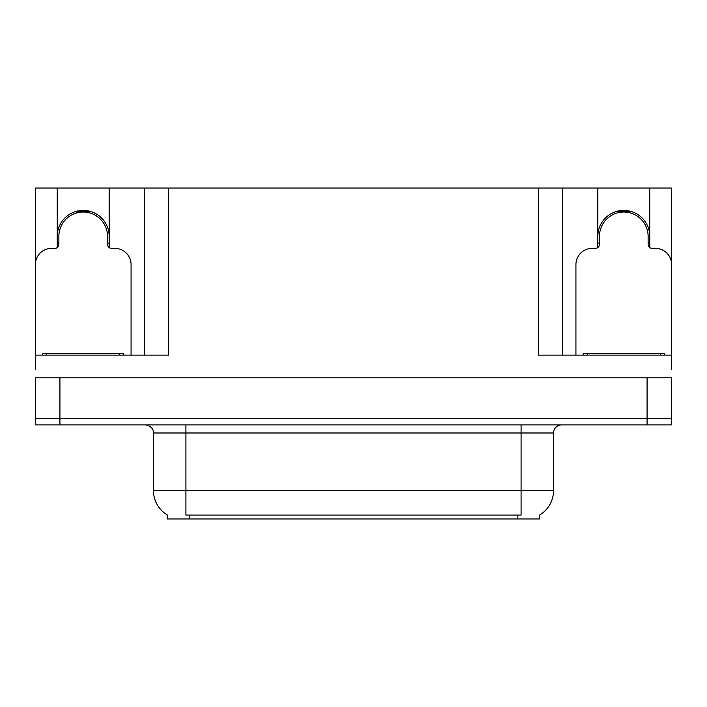 <?xml version="1.0" encoding="UTF-8"?>
<svg xmlns="http://www.w3.org/2000/svg" width="707" height="707" viewBox="0 0 707 707"><rect width="100%" height="100%" fill="white"/><g stroke="black" fill="none" stroke-linecap="round" stroke-linejoin="round"><path stroke-width="1.06" d="M539.75 514.943L539.75 518.982L167.25 518.982L167.25 514.943M57.249 236.368A25.956 25.956 0 0 1 83.214 210.403A25.956 25.956 0 0 1 109.17 236.368M59.927 424.889L671.403 424.889L671.403 418.394L35.597 418.394L35.597 377.838L59.927 377.838L59.927 418.394L35.597 418.394L35.597 424.889L59.927 424.889L59.927 418.394L671.403 418.394L671.403 377.838L59.927 377.838M109.17 247.556L109.17 188.018L538.372 188.018L538.372 355.126L671.403 355.126L671.403 369.726M35.597 369.726L35.597 355.126L168.628 355.126L168.628 188.018M57.249 247.556L57.249 188.018L35.597 188.018L35.597 261.793M649.751 247.556L649.751 188.018L671.403 188.018L671.403 261.793M144.29 188.018L144.29 355.126M538.372 188.018L562.71 188.018L562.71 355.126M562.71 188.018L597.83 188.018L597.83 247.556M649.751 188.018L597.83 188.018M57.249 188.018L109.17 188.018M649.751 236.368A25.956 25.956 0 0 0 623.786 210.403A25.956 25.956 0 0 0 597.83 236.368M167.488 515.085A28.395 28.395 0 0 1 153.463 490.587L185.906 490.587L185.906 515.085L521.094 515.085L521.094 490.587L553.537 490.587L553.537 432.993A8.113 8.113 0 0 1 561.65 424.889M153.463 490.587L153.463 432.993C153.87 431.685 152.482 425.632 145.35 424.889M539.512 515.085A28.395 28.395 0 0 0 553.537 490.587M671.403 424.889L671.403 418.394M76.913 212.86L76.489 211.287M131.069 355.126L131.069 264.595A16.226 16.226 0 0 0 114.843 248.369L111.6 248.369A4.056 4.056 0 0 1 107.544 244.313L107.544 236.368A24.338 24.338 0 0 0 83.214 212.029A24.338 24.338 0 0 0 58.875 236.368L58.875 244.313A4.056 4.056 0 0 1 54.819 248.369L51.576 248.369A16.226 16.226 0 0 0 35.35 264.595L35.35 361.613A16.226 16.226 0 0 1 35.597 361.613M57.249 243.323L58.875 242.881M89.93 211.287L89.506 212.86M107.544 242.881L109.17 243.323M617.494 212.86L617.07 211.287M671.403 361.613A16.226 16.226 0 0 1 671.65 361.613L671.65 264.595A16.226 16.226 0 0 0 655.424 248.369L652.181 248.369A4.056 4.056 0 0 1 648.125 244.313L648.125 236.368A24.338 24.338 0 0 0 623.786 212.029A24.338 24.338 0 0 0 599.456 236.368L599.456 244.313A4.056 4.056 0 0 1 595.4 248.369L592.157 248.369A16.226 16.226 0 0 0 575.931 264.595L575.931 355.126M597.83 243.323L599.456 242.881M630.511 211.287L630.087 212.86M648.125 242.881L649.751 243.323M42.65 355.126L42.65 353.5L123.769 353.5L123.769 355.126M583.231 355.126L583.231 353.5L664.35 353.5L664.35 355.126M647.073 377.838L647.073 424.889M517.851 518.982L517.851 514.943M189.149 518.982L189.149 514.943M521.094 424.889L521.094 432.993L153.463 432.993M553.537 432.993L521.094 432.993L521.094 490.587L185.906 490.587L185.906 424.889M89.577 212.595A24.604 24.604 0 0 0 76.842 212.595M89.789 211.808A25.425 25.425 0 0 0 76.63 211.808M58.654 242.943A25.425 25.425 0 0 0 58.875 243.729M107.544 243.729A25.425 25.425 0 0 0 107.773 242.943M630.158 212.595A24.604 24.604 0 0 0 617.423 212.595M630.37 211.808A25.425 25.425 0 0 0 617.211 211.808M599.227 242.943A25.425 25.425 0 0 0 599.456 243.729M648.125 243.729A25.425 25.425 0 0 0 648.346 242.943M119.713 353.5L119.713 355.126M46.706 353.5L46.706 355.126M660.294 353.5L660.294 355.126M587.287 353.5L587.287 355.126"/></g></svg>
